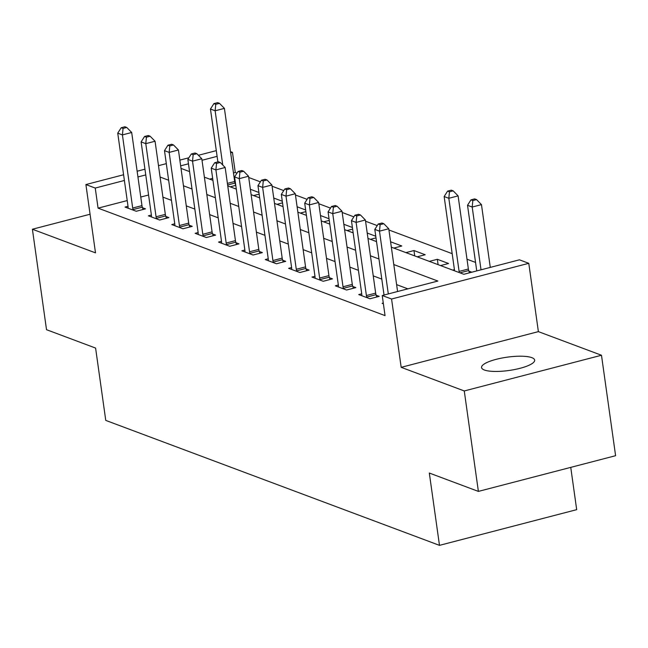 <?xml version="1.0" encoding="UTF-8"?>
<svg xmlns="http://www.w3.org/2000/svg" width="648" height="648" viewBox="0 0 648 648"><rect width="100%" height="100%" fill="white"/><g stroke="black" fill="none" stroke-linecap="round" stroke-linejoin="round"><path stroke-width="0.97" d="M531.838 357.656A26.827 6.715 -8 0 0 501.503 358.125A26.827 6.715 -8 0 0 481.545 367.562A26.827 6.715 -8 0 0 484.372 370A26.827 6.715 -8 0 0 514.706 369.522A26.827 6.715 -8 0 0 534.665 360.094A26.827 6.715 -8 0 0 531.838 357.656M393.798 248.079L401.817 245.989L390.598 241.785L391.36 247.163L463.814 274.29L519.437 259.816L528.784 263.315L391.57 299.02L382.223 295.512L437.854 281.046L393.79 264.546M538.383 331.63L401.177 367.327L464.268 390.955L478.386 491.403L615.6 455.706L601.482 355.25L538.383 331.63L528.784 263.315M570.75 467.378L576.688 509.66L439.482 545.357L105.762 420.398L95.596 348.073L46.518 329.694L32.4 229.238L95.499 252.866L85.901 184.559L123.59 174.749M230.477 151.616L232.454 152.361L230.648 152.831M237.014 173.097L235.281 172.449L232.454 152.361M475.551 262.416L466.997 259.216M452.183 253.668L388.93 229.983M377.233 225.601L365.561 221.235M353.865 216.853L342.193 212.479M330.488 208.105L318.816 203.731M307.12 199.349L295.448 194.983M283.751 190.601L272.079 186.227M260.383 181.853L248.711 177.479M464.268 390.955L601.482 355.25M90.072 214.237L32.4 229.238M235.281 172.449L233.474 172.919M212.657 178.338L209.644 179.123M230.21 186.818L235.783 185.369M259.678 197.851L251.124 194.651L250.379 189.281L258.925 192.48M253.579 195.575L259.151 194.125M283.046 206.607L274.493 203.399L273.756 198.037L282.293 201.236M276.955 204.323L282.52 202.873M306.415 215.355L297.861 212.155L297.124 206.785L305.662 209.984M300.324 213.071L305.888 211.621M321.246 220.911L320.493 215.533L329.03 218.732M323.692 221.827L329.257 220.377M344.615 229.659L343.861 224.289L352.399 227.48M347.061 230.575L352.634 229.125M376.52 241.607L367.975 238.407L367.23 233.037L375.767 236.237M370.429 239.323L376.002 237.873M405.948 252.623L413.967 250.541L425.185 254.737L417.166 256.827M429.324 261.379L437.343 259.289L448.554 263.493L440.543 265.575M452.693 270.127L454.426 269.673M471.825 272.201L468.885 271.099M127.219 200.564L98.067 208.146L385.05 315.608L382.223 295.512M407.859 288.846L396.608 284.634M381.794 279.086L373.24 275.886M358.425 270.338L349.871 267.13M335.048 261.581L326.503 258.382M311.68 252.833L303.134 249.634M288.311 244.085L279.758 240.878M264.943 235.329L256.389 232.13M241.574 226.581L233.021 223.382M218.206 217.833L209.652 214.626M194.837 209.077L186.284 205.878M171.461 200.329L162.915 197.13M148.578 195.008L140.762 197.041M128.021 206.291L125.032 207.068L136.25 211.264L145.525 208.859L142.479 207.716M151.389 215.039L148.4 215.816L159.619 220.02L168.893 217.606L165.848 216.464M174.814 225.707L174.839 225.237A4.188 1.701 -104.6 0 0 174.758 223.787L171.769 224.564L182.987 228.768L192.262 226.355L189.216 225.221M198.183 234.454L198.207 233.985A4.188 1.701 -104.6 0 0 198.134 232.535L195.137 233.321L206.356 237.516L215.63 235.103L212.584 233.969M221.551 243.211L221.576 242.733A4.188 1.701 -104.6 0 0 221.503 241.283L218.514 242.069L229.732 246.272L238.999 243.859L235.961 242.716M244.92 251.959L244.944 251.489A4.188 1.701 -104.6 0 0 244.871 250.039L241.882 250.816L253.101 255.02L262.367 252.607L259.33 251.473M268.288 260.707L268.312 260.237A4.188 1.701 -104.6 0 0 268.24 258.787L265.251 259.573L276.469 263.768L285.736 261.355L282.698 260.221M291.665 269.463L291.681 268.985A4.188 1.701 -104.6 0 0 291.608 267.535L288.619 268.321L299.838 272.524L309.112 270.111L306.067 268.969M315.033 278.211L315.058 277.733A4.188 1.701 -104.6 0 0 314.977 276.291L311.988 277.069L323.206 281.273L332.481 278.859L329.435 277.717M338.402 286.959L338.426 286.489A4.188 1.701 -104.6 0 0 338.345 285.039L335.356 285.825L346.575 290.021L355.849 287.607L352.804 286.473M361.77 295.715L361.795 295.237A4.188 1.701 -104.6 0 0 361.722 293.787L358.733 294.573L369.943 298.777L379.218 296.363L376.172 295.221M383.276 303.013L382.101 303.321L383.389 303.807M401.177 367.327L391.57 299.02M98.067 208.146L95.248 188.058L85.901 184.559M478.386 491.403L429.316 473.032L439.482 545.357M181.019 168.399L189.564 171.599M204.387 177.147L212.933 180.355M227.756 185.903L236.309 189.103M321.23 220.903L329.783 224.103M344.606 229.651L353.152 232.859M217.104 156.354L202.014 160.283M188.471 163.806L180.654 165.839M137.133 171.226L144.95 169.193M158.493 165.669L166.309 163.636M179.852 160.113L188.9 157.764M198.418 155.285L216.302 150.628M145.751 174.919L137.935 176.953M124.392 180.476L95.248 188.058M378.967 258.998L370.413 255.79M355.598 250.241L347.045 247.042M332.23 241.493L323.676 238.294M308.861 232.745L300.308 229.538M285.493 223.989L276.939 220.79M262.116 215.241L253.571 212.042M238.748 206.493L230.202 203.286M215.379 197.737L206.825 194.538M192.011 188.989L183.457 185.79M168.642 180.241L160.088 177.034M438.097 264.659L437.343 259.289M414.728 255.911L413.967 250.541M132.694 208.032L141.969 205.619L131.69 132.492L122.415 134.906L132.694 208.032A4.188 1.701 -104.6 0 0 133.043 209.579L133.204 210.13M123.063 128.434L126.773 127.462L124.902 126.765L121.192 127.729L123.063 128.434L122.415 134.906L117.742 133.156L128.021 206.283A4.188 1.701 -104.6 0 1 128.093 207.733L128.077 208.202M141.969 205.619A4.188 1.701 -104.6 0 0 142.309 207.174L143.03 209.506M131.69 132.492L126.773 127.462M121.192 127.729L117.742 133.156M235.734 185.385L235.022 183.052A4.188 1.701 75.4 0 1 234.673 181.497L224.402 108.37L215.128 110.784L210.454 109.034L217.882 161.895M222.75 165.021L215.128 110.784L215.776 104.312L219.478 103.348L217.615 102.643L213.905 103.607L215.776 104.312M210.454 109.034L213.905 103.607M219.478 103.348L224.402 108.37M156.063 216.78L165.337 214.375L155.058 141.24L145.784 143.654L156.063 216.78A4.188 1.701 -104.6 0 0 156.411 218.336L156.581 218.878M146.432 137.182L150.142 136.218L148.271 135.513L144.561 136.477L146.432 137.182L145.784 143.654L141.11 141.904L151.389 215.031A4.188 1.701 -104.6 0 1 151.47 216.481L151.446 216.959M165.337 214.375A4.188 1.701 -104.6 0 0 165.686 215.922L166.398 218.255M155.058 141.24L150.142 136.218M144.561 136.477L141.11 141.904M179.431 225.536L188.706 223.123L178.427 149.988L169.16 152.402L179.431 225.536A4.188 1.701 -104.6 0 0 179.78 227.084L179.95 227.626M169.8 145.93L173.51 144.966L171.639 144.269L167.929 145.233L169.8 145.93L169.16 152.402L164.487 150.652L174.758 223.787M188.706 223.123A4.188 1.701 -104.6 0 0 189.054 224.67L189.767 227.003M178.427 149.988L173.51 144.966M167.929 145.233L164.487 150.652M202.808 234.284L212.074 231.871L201.795 158.744L192.529 161.158L202.808 234.284A4.188 1.701 -104.6 0 0 203.148 235.832L203.318 236.382M193.169 154.686L196.879 153.714L195.008 153.017L191.306 153.981L193.169 154.686L192.529 161.158L187.855 159.4L198.134 232.535M212.074 231.871A4.188 1.701 -104.6 0 0 212.423 233.426L213.135 235.759M201.795 158.744L196.879 153.714M191.306 153.981L187.855 159.4M226.176 243.032L235.443 240.627L225.164 167.492L215.897 169.906L226.176 243.032A4.188 1.701 -104.6 0 0 226.517 244.588L226.687 245.13M216.537 163.434L220.247 162.47L218.384 161.765L214.674 162.729L216.537 163.434L215.897 169.906L211.224 168.156L221.503 241.283M235.443 240.627A4.188 1.701 -104.6 0 0 235.791 242.174L236.504 244.507M225.164 167.492L220.247 162.47M214.674 162.729L211.224 168.156M249.545 251.789L258.811 249.375L248.54 176.24L239.266 178.654L249.545 251.789A4.188 1.701 -104.6 0 0 249.893 253.336L250.055 253.878M239.914 172.182L243.616 171.218L241.753 170.521L238.043 171.485L239.914 172.182L239.266 178.654L234.592 176.904L244.871 250.039M258.811 249.375A4.188 1.701 -104.6 0 0 259.159 250.922L259.872 253.255M248.54 176.24L243.616 171.218M238.043 171.485L234.592 176.904M272.913 260.536L282.188 258.123L271.909 184.996L262.634 187.41L272.913 260.536A4.188 1.701 -104.6 0 0 273.262 262.084L273.424 262.634M263.282 180.93L266.992 179.966L265.121 179.269L261.411 180.233L263.282 180.93L262.634 187.41L257.961 185.652L268.24 258.787M282.188 258.123A4.188 1.701 -104.6 0 0 282.528 259.678L283.241 262.011M271.909 184.996L266.992 179.966M261.411 180.233L257.961 185.652M296.282 269.285L305.556 266.871L295.277 193.744L286.003 196.158L296.282 269.285A4.188 1.701 -104.6 0 0 296.63 270.84L296.792 271.382M286.651 189.686L290.361 188.722L288.49 188.017L284.78 188.981L286.651 189.686L286.003 196.158L281.329 194.408L291.608 267.535M305.556 266.871A4.188 1.701 -104.6 0 0 305.897 268.426L306.617 270.759M295.277 193.744L290.361 188.722M284.78 188.981L281.329 194.408M319.65 278.041L328.925 275.627L318.646 202.492L309.371 204.906L319.65 278.041A4.188 1.701 -104.6 0 0 319.999 279.588L320.169 280.13M310.019 198.434L313.729 197.47L311.858 196.773L308.148 197.737L310.019 198.434L309.371 204.906L304.698 203.156L314.977 276.291M328.925 275.627A4.188 1.701 -104.6 0 0 329.273 277.174L329.986 279.507M318.646 202.492L313.729 197.47M308.148 197.737L304.698 203.156M343.019 286.789L352.293 284.375L342.014 211.248L332.748 213.654L343.019 286.789A4.188 1.701 -104.6 0 0 343.367 288.336L343.537 288.887M333.388 207.182L337.098 206.218L335.227 205.521L331.517 206.485L333.388 207.182L332.748 213.654L328.074 211.904L338.345 285.039M352.293 284.375A4.188 1.701 -104.6 0 0 352.642 285.93L353.354 288.263M342.014 211.248L337.098 206.218M331.517 206.485L328.074 211.904M366.395 295.537L375.662 293.123L365.383 219.996L356.117 222.41L366.395 295.537A4.188 1.701 -104.6 0 0 366.736 297.092L366.906 297.635M356.756 215.938L360.466 214.974L358.595 214.269L354.893 215.233L356.756 215.938L356.117 222.41L351.443 220.66L361.722 293.787M375.662 293.123A4.188 1.701 -104.6 0 0 376.01 294.678L376.723 297.011M365.383 219.996L360.466 214.974M354.893 215.233L351.443 220.66M469.419 272.832L468.723 270.556A4.188 1.701 75.4 0 1 468.374 269.009L458.096 195.874L448.821 198.288L444.147 196.538L454.426 269.665A4.188 1.701 75.4 0 1 454.515 270.807M459.351 272.622A4.188 1.701 75.4 0 1 459.1 271.415L448.821 198.288L449.469 191.816L453.179 190.852L451.308 190.148L447.598 191.12L449.469 191.816M444.147 196.538L447.598 191.12M453.179 190.852L458.096 195.874M397.58 291.519L388.751 228.744L379.485 231.158L388.306 293.933M380.125 224.686L383.835 223.722L381.972 223.025L378.262 223.989L380.125 224.686L379.485 231.158L374.811 229.408L384.037 295.043M388.751 228.744L383.835 223.722M378.262 223.989L374.811 229.408M490.285 267.397L481.464 204.63L472.198 207.036L467.524 205.286L476.742 270.921M481.019 269.811L472.198 207.036L472.838 200.564L476.547 199.6L474.676 198.904L470.966 199.868L472.838 200.564M467.524 205.286L470.966 199.868M476.547 199.6L481.464 204.63M133.043 209.579L142.309 207.174M235.022 183.052L227.626 184.98M234.673 181.497L227.399 183.392M156.411 218.336L165.686 215.922M179.78 227.084L189.054 224.67M203.148 235.832L212.423 233.426M226.517 244.588L235.791 242.174M249.893 253.336L259.159 250.922M273.262 262.084L282.528 259.678M296.63 270.84L305.897 268.426M319.999 279.588L329.273 277.174M343.367 288.336L352.642 285.93M366.736 297.092L376.01 294.678M468.723 270.556L459.942 272.84M468.374 269.009L459.1 271.415"/></g></svg>
